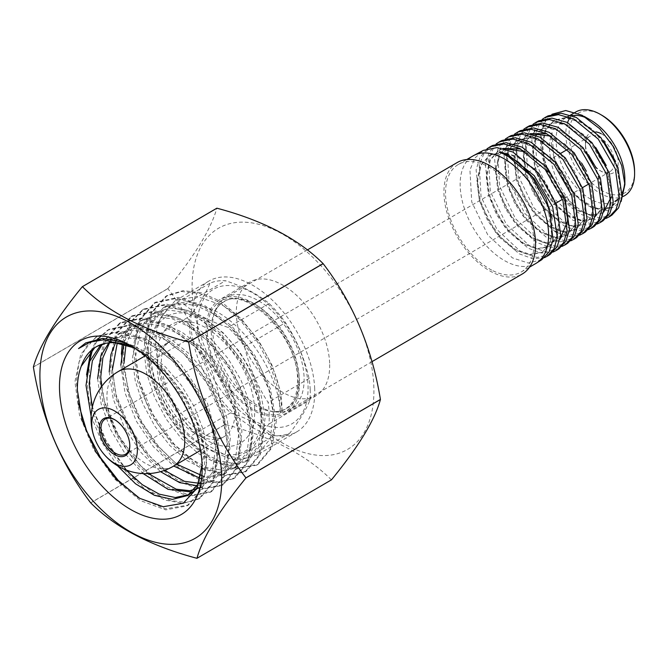 <?xml version="1.0" encoding="UTF-8"?>
<svg xmlns="http://www.w3.org/2000/svg" width="668" height="668" viewBox="0 0 668 668"><rect width="100%" height="100%" fill="white"/><g stroke="black" fill="none" stroke-linecap="round" stroke-linejoin="round"><path stroke-width="0.5" stroke-dasharray="3.34 2.5" d="M150.709 355.009A77.855 45.098 -120.3 0 0 208.424 448.696A77.855 45.098 -120.3 0 0 261.163 412.632A77.855 45.098 -120.3 0 0 203.439 318.945A77.855 45.098 -120.3 0 0 150.709 355.009M148.521 350.633A85.061 49.273 -120.3 0 0 149.649 361.822C154.35 382.146 162.199 400.75 173.196 417.65A85.061 49.273 -120.3 0 0 189.562 436.788C201.018 446.199 215.572 453.797 233.241 459.576A85.061 49.273 -120.3 0 0 248.78 457.079C252.354 447.936 259.067 436.922 268.912 424.038A85.061 49.273 -120.3 0 0 269.204 413.592A85.061 49.273 -120.3 0 0 268.085 402.403C257.172 385.695 249.323 367.091 244.538 346.575A85.061 49.273 -120.3 0 0 228.164 327.429C210.503 321.642 195.941 314.052 184.485 304.641A85.061 49.273 -120.3 0 0 168.946 307.138C159.168 319.905 152.454 330.919 148.814 340.179A85.061 49.273 -120.3 0 0 148.521 350.633M197.561 327.671A77.855 45.098 -120.3 0 0 255.285 421.358A77.855 45.098 -120.3 0 0 308.023 385.294A77.855 45.098 -120.3 0 0 250.3 291.615A77.855 45.098 -120.3 0 0 197.561 327.671M310.202 389.669A85.061 49.273 59.7 0 1 309.91 400.124C306.336 409.267 299.631 420.281 289.778 433.165A85.061 49.273 59.7 0 1 274.239 435.661C262.783 426.251 248.229 418.661 230.56 412.874A85.061 49.273 59.7 0 1 214.186 393.728C209.485 373.412 201.636 354.8 190.639 337.908A85.061 49.273 59.7 0 1 189.52 326.719A85.061 49.273 59.7 0 1 189.812 316.265C199.59 303.497 206.303 292.484 209.944 283.224A85.061 49.273 59.7 0 1 225.483 280.727C243.152 286.514 257.706 294.104 269.162 303.514A85.061 49.273 59.7 0 1 285.537 322.661C296.45 339.361 304.299 357.964 309.084 378.48A85.061 49.273 59.7 0 1 310.202 389.669M491.748 270.148A62.283 36.08 59.7 0 1 449.322 215.63A62.283 36.08 59.7 0 1 458.373 164.453A62.283 36.08 59.7 0 1 487.765 166.349A62.283 36.08 59.7 0 1 530.2 220.857A62.283 36.08 59.7 0 1 521.14 272.043A62.283 36.08 59.7 0 1 491.748 270.148M535.761 263.518A62.283 36.08 59.7 0 1 506.369 261.622A62.283 36.08 59.7 0 1 463.943 207.105A62.283 36.08 59.7 0 1 472.994 155.92M541.74 259.735L528.221 263.008L512.406 257.873L487.907 235.161L471.742 201.995L469.938 169.989L474.906 158.066L483.415 150.35M611.921 215.121L599.53 217.96L584.592 213.042L572.835 204.316A58.809 34.068 59.7 0 1 547.543 118.294C528.355 139.069 550.891 199.089 581.945 214.687L594.779 219.38L606.035 218.419M603.087 220.741L590.587 223.605L575.582 218.636L552.252 196.901L536.83 165.238L535.126 134.677L539.919 123.263L548.077 115.856M542.257 119.322L535.402 127.738L531.795 139.579L534.959 169.588L550.49 199.707L572.96 220.265L585.894 224.982L597.192 224.03M594.261 226.352L581.678 229.241L566.548 224.248L543.051 202.396L527.545 170.482L525.833 139.696L530.642 128.223L538.809 120.808M533.031 124.24L526.175 132.681L522.526 144.63L525.741 174.857L541.314 205.159L563.976 225.842L576.977 230.602L588.399 229.625M585.418 231.971L572.752 234.869L557.521 229.859L533.891 207.84L518.243 175.776L516.489 144.789L521.341 133.208L529.59 125.718M523.829 129.158L516.89 137.683L513.224 149.699L516.456 180.076L532.196 210.579L554.983 231.429M576.601 237.574L563.817 240.513L548.503 235.453L524.647 213.301L508.941 180.97L507.204 149.791L512.064 138.167L520.339 130.652M514.594 134.076L507.655 142.626L503.973 154.717L507.229 185.337L523.044 216.073L546.015 236.998L559.174 241.824L570.764 240.822M567.742 243.21L554.924 246.141L539.46 241.073L515.521 218.787L499.647 186.28L497.852 154.876L502.779 143.144L511.112 135.571M505.4 138.986L498.386 147.611L494.662 159.811L497.969 190.605L513.909 221.467L537.005 242.593L550.332 247.419L561.938 246.434M558.941 248.805L545.965 251.794L530.45 246.659L506.277 224.231L490.337 191.507L488.567 159.911L493.468 148.137L501.877 140.497M496.165 143.912L489.118 152.588L485.419 164.821L488.709 195.808L504.741 226.936L528.046 248.162L541.397 253.047L553.129 252.036M550.106 254.416L537.089 257.414L521.399 252.287L497.126 229.692L481.052 196.743L479.223 164.954L484.216 153.081L492.633 145.432M486.972 148.814L479.883 157.539L476.109 169.889L479.465 201.101L495.639 232.389L519.028 253.756L532.813 258.725L544.462 257.664M557.613 232.798L569.328 236.363L579.565 235.236M623.294 196.434L614.869 201.344A48.438 28.064 59.7 0 1 592.007 199.866A48.438 28.064 59.7 0 1 559.007 157.473A48.438 28.064 59.7 0 1 566.046 117.66A48.438 28.064 59.7 0 1 566.264 117.535L566.046 117.66M568.159 116.624A48.438 28.064 59.7 0 1 571.917 115.589M587.506 118.436A48.438 28.064 59.7 0 1 588.909 119.138A48.438 28.064 59.7 0 1 590.512 120.015M572.835 204.316C555.283 185.804 544.437 152.571 552.002 132.606C550.883 139.57 551.459 147.361 553.714 155.986C559.976 178.54 571.633 195.215 588.683 206.028L607.805 210.804L621.098 201.527M552.002 114.236L547.543 118.294M624.613 195.666A48.438 28.064 59.7 0 1 601.751 194.188A48.438 28.064 59.7 0 1 589.26 185.011M588.424 184.193A48.438 28.064 59.7 0 1 567.575 122.586M569.495 118.403A48.438 28.064 59.7 0 1 569.804 117.894M570.146 117.359A48.438 28.064 59.7 0 1 575.791 111.973M634.583 171.342A46.134 26.728 59.7 0 1 603.304 191.315A46.134 26.728 59.7 0 1 569.103 135.796A46.134 26.728 59.7 0 1 600.348 114.428A46.134 26.728 59.7 0 1 601.876 115.263M613.75 157.481A20.299 11.757 59.7 0 1 614.276 161.522A20.299 11.757 59.7 0 1 610.109 171.542A20.299 11.757 59.7 0 1 600.524 170.924A20.299 11.757 59.7 0 1 599.856 170.557A20.299 11.757 59.7 0 1 585.477 146.501A20.299 11.757 59.7 0 1 585.46 145.883A20.299 11.757 59.7 0 1 589.652 136.472A20.299 11.757 59.7 0 1 599.229 137.09A20.299 11.757 59.7 0 1 613.7 157.222M601.091 133.65A23.071 13.36 59.7 0 1 618.192 161.405A23.071 13.36 59.7 0 1 602.561 172.093A23.071 13.36 59.7 0 1 601.801 171.676A23.071 13.36 59.7 0 1 585.444 143.637A23.071 13.36 59.7 0 1 595.731 131.913M129.801 445.222A20.299 11.757 -120.3 0 0 129.801 444.771A20.299 11.757 -120.3 0 0 129.784 444.153A20.299 11.757 -120.3 0 0 115.405 420.097A20.299 11.757 -120.3 0 0 115.005 419.871M212.516 329.391A64.529 37.383 -120.3 0 0 274.707 411.83A64.529 37.383 -120.3 0 0 290.814 409.016A64.529 37.383 -120.3 0 0 304.074 377.153A64.529 37.383 -120.3 0 0 274.798 313.626A64.529 37.383 -120.3 0 0 225.784 297.536A64.529 37.383 -120.3 0 0 215.397 310.169A64.529 37.383 -120.3 0 0 212.516 329.391M457.238 162.508A64.529 37.383 -120.3 0 0 443.978 194.363A64.529 37.383 -120.3 0 0 473.253 257.89A64.529 37.383 -120.3 0 0 522.276 273.989M148.814 340.179L189.812 316.265M190.639 337.908L149.649 361.822M184.485 304.641L225.483 280.727M209.944 283.224L168.946 307.138M244.538 346.575L285.537 322.661M269.162 303.514L228.164 327.429M268.912 424.038L309.91 400.124M309.084 378.48L268.085 402.403M233.241 459.576L274.239 435.661M289.778 433.165L248.78 457.079M173.196 417.65L214.186 393.728M230.56 412.874L189.562 436.788M624.856 178.899A48.438 28.064 59.7 0 1 624.789 181.612M622.376 192.543A48.438 28.064 59.7 0 1 617.942 199.031M553.714 155.986L563.391 179.475L578.905 198.571L596.374 208.616L611.287 207.389L617.741 200.55L620.839 189.854L615.587 161.464M603.88 141.416L591.739 128.79L578.438 120.449L565.512 117.518L554.473 120.223L545.973 129.851L542.6 144.898L544.963 163.167L552.494 181.921L564.043 198.321L577.703 209.927L591.314 214.979L602.72 212.758L609.191 205.702L612.055 194.572L606.268 165.539M595.831 147.636L583.556 134.477L569.988 125.726L556.745 122.411L545.455 125.175L536.746 134.677L533.365 149.749L535.602 168.111L543.126 186.973L554.665 203.54L568.401 215.313L582.12 220.532L593.66 218.486L600.457 210.921L603.379 199.081L596.223 168.111M588.358 154.684L575.824 140.622L561.755 131.045L547.935 127.429L536.12 130.135L527.461 139.879L524.046 155.118L526.417 173.613L534.083 192.651L545.781 209.293L559.65 221.033L573.478 226.176L585.034 223.889L591.957 215.931L594.578 203.281L592.675 187.691L586.254 171.058M581.636 163.084L565.395 144.346L546.808 133.767M530.108 133.65L527.319 134.928M559.901 239.52L557.788 241.064L545.898 243.336L531.728 238.15L517.541 226.043L505.542 208.959L497.777 189.462L495.456 170.515L499.071 155.018L508.106 145.29L521.04 142.777L536.128 147.603L551.133 158.9L563.942 175.066L572.777 193.528L576.25 211.472L574.104 226.243L566.589 235.453L554.891 237.816L540.846 232.581L526.751 220.69L514.903 203.823L507.112 184.51L504.732 165.722L508.189 150.283L517.024 140.48L529.874 137.808L544.888 142.443L559.926 153.74L572.768 169.764L581.519 188.184L585.085 206.153L582.83 220.799L575.348 230.001L563.625 232.163L549.689 226.953L535.728 214.996L523.946 198.162L516.322 179.024L514.034 160.362L517.525 145.056L527.152 135.019L518.284 144.63L514.794 159.928L517.074 178.59L524.706 197.72L536.479 214.545L550.44 226.51L564.376 231.712L576.092 229.55L583.573 220.348L585.828 205.711L582.254 187.75L573.511 169.33L560.669 153.306L545.639 142.017L530.626 137.383L517.784 140.055L508.949 149.857L505.492 165.297L507.872 184.076L515.663 203.381L527.503 220.248L541.598 232.13L555.634 237.365L567.332 235.002L574.847 225.792L576.993 211.03L573.511 193.085L564.677 174.632L551.877 158.475L536.88 147.185L521.791 142.351L508.866 144.864L499.831 154.592L496.215 170.089L498.537 189.027L506.302 208.516L518.301 225.592L532.48 237.699L546.641 242.885L558.531 240.605L564.944 233.541L568.042 222.686L563.082 194.071L545.188 165.881L520.798 149.022M502.912 148.446L499.455 149.966L490.446 159.827L486.939 175.492L489.327 194.547L497.243 214.119L509.283 231.253L523.603 243.294L537.84 248.563L549.739 246.141L557.262 236.722L559.408 221.784L555.868 203.631L546.975 184.978L534.041 168.653L518.861 157.189L503.622 152.287L490.554 154.734L481.277 164.712L477.628 180.661L480.158 200.133L488.341 220.098L500.816 237.432L515.42 249.414L530.116 254.399L542.775 251.97L551.476 239.511L552.035 218.369M552.002 132.606L554.198 160.996L569.278 189.57L590.98 207.397L601.601 209.994L610.535 207.823L617.967 198.981L620.238 184.727L616.831 167.217L608.272 149.181L595.689 133.475L580.993 122.461L566.28 118.011L553.722 120.657L545.222 130.293L541.848 145.332L544.211 163.602L551.743 182.356L563.291 198.763L576.952 210.37L590.562 215.422L601.977 213.201L603.697 212.023M611.086 197.143L606.995 169.58L589.969 141.85L566.247 124.933L554.632 122.854L544.696 125.601L535.995 135.111L532.613 150.183L534.851 168.545L542.366 187.407L553.922 203.974L567.65 215.756L581.377 220.983L592.917 218.929L600.382 209.902L602.661 195.482L599.179 177.738L590.529 159.493L577.812 143.612L562.949 132.448L548.077 127.905L535.369 130.569L526.701 140.305L523.286 155.552L525.666 174.047L533.331 193.094L545.03 209.735L558.899 221.475L572.726 226.619L584.283 224.331L590.462 217.851L593.543 207.765L589.752 181.128L573.804 153.949L551.133 136.122M530.409 133.717L527.361 134.936M567.433 221.651L565.044 202.412L556.143 181.921L542.132 163.952L525.482 151.728M503.255 148.53L498.695 150.392L489.677 160.253L486.17 175.926L488.558 194.989L496.483 214.562L508.532 231.704L522.86 243.745L537.097 249.014L548.996 246.592L556.528 237.173L558.673 222.235L555.133 204.066L546.232 185.412L533.298 169.079L518.109 157.606L502.87 152.705L489.794 155.151L480.517 165.13L476.86 181.086L479.399 200.575L487.582 220.54L500.065 237.883L514.669 249.865L529.382 254.859L542.04 252.421L548.361 245.682L551.793 235.069L547.693 205.276L528.497 172.937L514.544 160.178L499.238 152.12M299.431 380.818A65.74 38.084 -120.3 0 0 269.605 316.098A65.74 38.084 -120.3 0 0 219.663 299.698A65.74 38.084 -120.3 0 0 206.153 332.155A65.74 38.084 -120.3 0 0 235.979 396.875A65.74 38.084 -120.3 0 0 285.921 413.275A65.74 38.084 -120.3 0 0 299.431 380.818M329.641 363.192A65.74 38.084 -120.3 0 0 299.815 298.471A65.74 38.084 -120.3 0 0 249.874 282.071A65.74 38.084 -120.3 0 0 236.363 314.536A65.74 38.084 -120.3 0 0 266.19 379.249A65.74 38.084 -120.3 0 0 316.131 395.648A65.74 38.084 -120.3 0 0 329.641 363.192M33.4 366.999L167.885 288.551A149.799 86.773 -120.3 0 0 167.885 288.593A149.799 86.773 -120.3 0 0 167.885 288.626L33.4 367.083M192.184 291.482A128.022 74.165 -120.3 0 0 287.098 445.539A128.022 74.165 -120.3 0 0 373.821 386.238A128.022 74.165 -120.3 0 0 278.907 232.18A128.022 74.165 -120.3 0 0 192.184 291.482M196.926 558.298L331.403 479.849A149.799 86.773 -120.3 0 0 331.462 479.841M331.403 479.849C306.604 455.083 271.2 436.613 225.199 424.447L90.714 502.895M90.656 502.82L225.141 424.372A149.799 86.773 -120.3 0 0 225.199 424.447M225.141 424.372C216.808 372.994 197.72 327.746 167.885 288.626M125.951 344.805L132.598 329.491L143.445 319.254L158.266 314.803L175.559 316.966L193.92 325.533L211.881 339.761L227.98 358.449L240.931 380.009L249.707 402.637L253.564 424.422L250.283 450.457L237.207 466.598L223.454 470.422L207.23 467.633L189.937 458.448L173.045 443.594L158.015 424.289L146.125 402.103L138.418 378.856L135.579 356.478L140.422 329.524L155.018 312.499L169.831 308.057L187.115 310.236L205.477 318.803L223.429 333.04L239.52 351.727L252.471 373.295L261.238 395.915L265.129 417.667L261.806 443.736L248.738 459.868L234.986 463.692L218.77 460.895L201.477 451.702L184.602 436.847L169.572 417.525L157.706 395.339L150.008 372.093L147.194 349.706L152.045 322.744L166.641 305.719L188.418 301.377L213.969 310.194C247.502 327.195 277.404 373.495 280.009 409.008L280.259 412.457L282.055 411.413L281.996 407.847C281.295 371.258 253.531 323.638 222.452 305.251L196.851 296.458L175.058 300.809L160.454 317.843L156.713 330.326L155.619 344.797L158.241 366.431L165.555 389.143L177.028 411.146L191.799 430.635L208.666 445.932L226.218 455.643L242.893 458.799L257.138 454.966L270.164 438.959L273.554 412.749L269.814 391.615L261.38 369.429L248.78 348.011L232.898 329.174L214.954 314.578L196.367 305.585L178.682 303.13L163.426 307.597L148.889 324.506L145.131 336.989L144.021 351.56L146.835 373.946L154.542 397.193L166.424 419.379L181.462 438.684L198.354 453.539L215.647 462.724L231.871 465.512L245.624 461.688L258.7 445.548L262.006 419.496L258.124 397.719L249.356 375.099L236.405 353.539L220.306 334.843L202.346 320.623L183.984 312.056L166.691 309.894L151.87 314.336L137.257 331.378L132.414 358.324L135.22 380.718L142.919 403.965L154.792 426.151L169.814 445.472L186.698 460.327L203.982 469.52L220.198 472.318L233.95 468.493L247.026 452.361L250.366 426.284L246.45 404.532L237.683 381.912L224.74 360.353L208.65 341.657L190.697 327.429L172.336 318.853L155.051 316.682L140.238 321.124L130.494 329.85L123.939 342.592M314.695 388.776A87.257 50.543 -120.3 0 0 275.107 302.88A87.257 50.543 -120.3 0 0 208.825 281.111A87.257 50.543 -120.3 0 0 190.889 324.189A87.257 50.543 -120.3 0 0 230.477 410.094A87.257 50.543 -120.3 0 0 296.759 431.854A87.257 50.543 -120.3 0 0 314.695 388.776M200.367 478.397L222.427 475.215L235.503 459.075L238.818 433.031L234.936 411.254L226.16 388.626L213.209 367.066L197.11 348.379L179.158 334.15L160.788 325.583L143.503 323.421L128.673 327.871L116.533 340.129M117.259 342.951L131.805 326.042L146.618 321.6L163.902 323.771L182.264 332.347L200.216 346.583L216.307 365.271L229.258 386.839L238.025 409.459L241.925 431.211L238.593 457.271L225.525 473.412L204.466 476.76M197.444 485.828L210.762 482.02L223.83 465.888L227.178 439.82L223.262 418.068L214.495 395.448L201.552 373.88L185.453 355.192L167.501 340.956L149.148 332.38L131.863 330.209L117.042 334.651L120.232 332.798L135.053 328.347L152.346 330.51L170.707 339.077L188.668 353.305L204.767 371.993L217.718 393.552L226.494 416.172L230.36 437.957L227.07 464.001L213.994 480.142L202.922 483.757M109.569 342.767L120.232 332.798M199.239 488.742L212.315 472.602L215.622 446.566L211.739 424.781L202.972 402.161L190.021 380.593L173.922 361.906L155.961 347.677L137.6 339.11L120.307 336.948L105.486 341.398L107.999 339.928M108.6 339.578L124.749 335.069L143.236 338.133L162.274 347.986L180.201 363.3L207.556 403.505L218.728 444.754L215.205 471.291L202.321 486.947L199.239 488.751M166.557 373.011A87.257 50.543 -120.3 0 0 140.205 351.092A87.257 50.543 -120.3 0 0 135.729 348.704M199.097 482.914L203.999 453.347C201.344 424.689 188.86 397.919 166.557 373.02L140.205 351.092M96.142 346.851L111.823 341.899L129.116 344.062L147.478 352.629L165.43 366.857L181.537 385.545L194.488 407.104L203.256 429.733L207.147 451.51L205.185 473.512L196.434 489.277M120.816 365.087L124.991 392.801L136.33 421.141L153.314 446.591L173.722 466.03M176.836 464.218L156.437 444.771L139.47 419.304L128.147 390.955L123.972 363.25M109.218 371.851L113.234 399.046L124.173 426.902L140.622 452.111L160.512 471.658M164.512 470.381L144.355 450.883L127.638 425.558L116.491 397.46L112.366 370.014M97.612 378.614L101.135 403.823L110.696 429.808L125.217 453.889L143.136 473.595M148.346 473.604L130.101 454.415L115.764 431.895L106.162 408.657L101.419 386.805M91.115 416.281L101.979 442.316L117.568 465.805M125.876 469.896L105.235 440.663L92.301 407.263M132.615 346.75L159.61 367.709L181.212 395.715L196.058 427.712L202.045 459.058L202.078 464.736M167.885 288.551C194.864 255.594 211.18 228.815 216.833 208.207M85.796 342.868L108.734 337.916L135.504 346.358L162.307 366.732L185.178 395.865L200.759 429.274L206.771 461.797L202.421 488.417L188.476 505.033L165.472 508.807L138.201 497.435M78.457 403.722L76.377 381.553L79.016 362.031L86.247 346.5L97.578 336.012L120.34 331.161L147.102 339.603L173.905 359.969L196.776 389.102L212.349 422.502L218.361 455.017L214.011 481.645L200.066 498.253L186.405 502.403L170.398 500.549L153.164 492.792L135.93 479.641M126.711 470.214L105.987 440.513L92.384 406.887M91.124 401.885L88.802 364.027M92.61 349.431L97.47 340.296M98.68 338.626L109.193 329.257L131.947 324.406L158.7 332.848L185.504 353.213L208.374 382.338L223.939 415.738L229.951 448.245L225.609 474.865L211.664 491.473L190.363 495.472L165.054 486.187L139.704 464.978L118.286 435.002L104.166 400.767L99.607 367.417L105.41 339.954L120.799 322.502L143.545 317.651L170.307 326.084L197.102 346.45L219.964 375.575L235.537 408.966L241.549 441.473L237.198 468.084L223.254 484.692L201.961 488.692L176.653 479.415L151.31 458.206L129.901 428.23L115.781 394.003L111.222 360.653L117.017 333.19L132.406 315.739L155.151 310.896L181.905 319.329L208.7 339.695L231.562 368.811L247.127 402.194L253.139 434.701L248.788 461.312L234.852 477.912L219.02 482.171L200.325 478.572M199.398 478.213L178.59 465.988L158.733 446.658L141.858 422.101L129.675 394.713L123.455 367.166L123.881 342.158L130.945 322.118L144.012 308.983L166.758 304.14L193.511 312.574L220.298 332.931L243.152 362.048L258.716 395.431L264.728 427.929L260.378 454.532L246.442 471.132L225.149 475.132L199.857 465.855L174.523 444.654L153.114 414.686L139.002 380.468L134.443 347.126L140.238 319.671L155.619 302.228L178.364 297.385L205.109 305.819L231.896 326.176L254.75 355.284L270.315 388.659L276.318 421.157L271.976 447.76L258.04 464.352L236.748 468.351L211.455 459.075L186.13 437.874L164.72 407.914L150.609 373.696L146.05 340.363L151.845 312.916L167.234 295.473L183.074 290.647L201.544 292.759L221.191 301.61L241.424 319.012L258.733 340.747L271.851 364.837L279.808 389.194L282.055 411.413M122.586 342.091L129.701 322.627L142.568 309.835L165.305 304.992L192.058 313.417L218.845 333.783L241.707 362.899L257.272 396.274L263.276 428.772L258.933 455.384L244.997 471.984L223.705 475.975L198.404 466.698L173.07 445.498L151.661 415.538L137.55 381.311L132.99 347.97L138.785 320.523L154.174 303.08L176.911 298.237L203.656 306.662L230.443 327.019L253.297 356.136L268.862 389.511L274.874 422.001L270.523 448.604L256.587 465.204L235.303 469.195L210.011 459.918L184.677 438.717L163.268 408.766L149.164 374.548L144.605 341.206L150.4 313.76L165.781 296.316L181.621 291.49L200.091 293.603L219.739 302.462L239.971 319.855L257.289 341.59L270.398 365.68L278.364 390.045L280.727 412.498L282.18 411.647M122.87 342.2L144.789 353.915L165.706 372.652L183.625 396.533L196.851 423.186L204.141 449.965L204.826 474.196L198.905 493.468L187.023 505.876L165.714 509.876L140.397 500.591L115.046 479.373L93.62 449.397L79.5 415.145L74.933 381.787L80.736 354.316L96.134 336.856L118.887 332.013L145.649 340.446L172.453 360.82L195.323 389.953L210.896 423.345L216.916 455.868L212.566 482.488L198.621 499.096L183.149 503.346L164.896 500.065L145.474 489.51L126.603 472.552L109.969 450.633L97.035 425.625L88.986 399.639L86.548 374.898M90.881 350.984L96.509 340.455M97.804 338.751L107.74 330.101L130.494 325.258L157.256 333.691L184.051 354.057L206.921 383.19L222.494 416.581L228.506 449.096L224.156 475.708L210.211 492.316L188.91 496.316L163.602 487.039L138.259 465.821L116.842 435.853L102.722 401.618L98.154 368.26L103.957 340.797L119.347 323.345L142.1 318.502L168.854 326.936L195.649 347.302L218.519 376.426L234.084 409.81L240.096 442.316L235.746 468.936L221.809 485.536L200.509 489.535L175.208 480.259L149.857 459.05L128.448 429.081L114.328 394.846L109.769 361.497L115.564 334.033L130.953 316.59L153.707 311.747L180.452 320.181L207.247 340.538L230.109 369.663L245.674 403.046L251.686 435.544L247.335 462.156L233.399 478.756L217.893 483.006L199.59 479.682L180.118 469.061L161.23 452.011L144.589 429.992L131.696 404.9L123.722 378.856L121.392 354.115M122.294 343.828L122.511 342.492M280.259 412.457L280.727 412.498M207.381 332.798A64.011 37.082 -120.3 0 0 254.842 409.826A64.011 37.082 -120.3 0 0 298.204 380.175A64.011 37.082 -120.3 0 0 250.742 303.147A64.011 37.082 -120.3 0 0 207.381 332.798M254.617 409.217A68.629 39.754 -120.3 0 0 203.74 326.635A68.629 39.754 -120.3 0 0 157.256 358.424A68.629 39.754 -120.3 0 0 208.132 441.005A68.629 39.754 -120.3 0 0 254.617 409.217M235.052 409.776A54.784 31.738 -120.3 0 0 210.203 355.844A54.784 31.738 -120.3 0 0 168.587 342.183A54.784 31.738 -120.3 0 0 157.322 369.229A54.784 31.738 -120.3 0 0 182.18 423.161A54.784 31.738 -120.3 0 0 223.797 436.83A54.784 31.738 -120.3 0 0 235.052 409.776M118.236 371.558A54.784 31.738 -120.3 0 0 106.972 398.604A54.784 31.738 -120.3 0 0 147.595 464.527A54.784 31.738 -120.3 0 0 173.446 466.197M211.238 332.113A62.015 35.922 -120.3 0 0 270.991 411.338A62.015 35.922 -120.3 0 0 299.222 378.013A62.015 35.922 -120.3 0 0 262.115 309.05A62.015 35.922 -120.3 0 0 214.002 313.643A62.015 35.922 -120.3 0 0 211.238 332.113M215.397 310.169L214.002 313.643C216.156 308.391 219.263 304.591 223.321 302.237C245.365 284.902 298.145 336.655 297.519 379.315C297.728 394.12 293.72 403.956 285.512 408.841C281.462 411.212 276.627 412.047 270.991 411.338L274.707 411.83M458.373 164.453L466.823 159.518M567.942 116.558L570.472 115.08M200.559 450.382L223.797 436.83C222.419 437.891 219.881 438.325 216.173 438.141L208.341 436.07C201.711 433.398 194.847 428.43 187.75 421.182C171.609 403.18 162.808 383.983 161.339 363.576C161.238 355.718 162.307 350.007 164.553 346.458L168.587 342.183L145.34 355.743M115.405 420.097L114.595 419.629M589.652 136.472L567.449 149.423M561.062 153.147L105.16 419.112M372.009 361.647L290.814 409.016M307.397 249.924L225.784 297.536M610.109 171.542L588.875 183.934M582.479 187.658L562.473 199.331M556.01 203.097L125.617 454.173M129.801 444.771L129.809 445.706M599.856 170.557L601.801 171.676M585.46 145.883L585.444 143.637M521.14 272.043L529.59 267.116M610.535 207.823L611.287 207.389M553.722 120.657L554.473 120.223M601.977 213.201L602.72 212.758M544.696 125.601L545.455 125.175M592.917 218.929L593.66 218.486M535.369 130.569L536.12 130.135M584.283 224.331L585.034 223.889M575.348 230.001L576.092 229.55M517.024 140.48L517.784 140.055M566.589 235.453L567.332 235.002M508.106 145.29L508.866 144.864M557.788 241.064L558.531 240.605M498.695 150.392L499.455 149.966M548.996 246.592L549.739 246.141M489.794 155.151L490.554 154.734M542.04 252.421L542.775 251.97M249.874 282.071L219.663 299.698M208.825 281.111L175.058 300.809M166.641 305.719L163.426 307.597M155.018 312.499L151.87 314.336M143.445 319.254L140.238 321.124M131.805 326.042L128.673 327.871M248.738 459.868L245.624 461.688M237.207 466.598L233.95 468.493M225.525 473.412L222.427 475.215M213.994 480.142L210.762 482.029M134.318 347.711L130.92 345.748M202.103 461.822L202.153 467.85M296.759 431.854L257.138 454.966M316.131 395.648L285.921 413.275M188.476 505.033L187.023 505.876M97.578 336.012L96.134 336.856M200.066 498.253L198.621 499.096M109.193 329.257L107.74 330.101M211.664 491.473L210.211 492.316M120.799 322.502L119.347 323.345M223.254 484.692L221.809 485.536M132.406 315.739L130.953 316.59M234.852 477.912L233.399 478.756M144.012 308.983L142.568 309.835M246.442 471.132L244.997 471.984M155.619 302.228L154.174 303.08M258.04 464.352L256.587 465.204M167.234 295.473L165.781 296.316"/><path stroke-width="1" d="M466.823 159.518L472.994 155.92A62.283 36.08 59.7 0 1 473.687 155.535A62.283 36.08 59.7 0 1 502.386 157.823A62.283 36.08 59.7 0 1 544.612 211.706A62.283 36.08 59.7 0 1 536.437 263.1A62.283 36.08 59.7 0 1 535.761 263.518L529.59 267.116M473.687 155.535L483.415 150.35L497.042 147.578L512.932 152.062L538.65 173.196L556.519 204.508L560.711 235.128L557.129 246.742L550.106 254.416L547.276 256.211L554.022 248.713L557.346 237.257L552.636 206.821L534.225 175.676L508.047 154.734L500.107 151.745L499.238 152.12L506.97 155.318L532.162 176.928L549.447 208.8L553.037 239.954L549.113 251.828L541.74 259.735L536.437 263.1M545.38 117.301L548.077 115.856L561.103 113.218L576.325 117.468L600.883 137.633L617.984 167.534L622.042 196.743L618.601 207.823L611.921 215.121L609.333 216.766L616.03 209.451L619.47 198.321L615.387 169.021L598.269 139.094L573.678 118.904L558.44 114.654L545.38 117.301L542.257 119.322M536.162 122.219L538.809 120.808L551.985 118.111L567.241 122.419L591.982 142.668L609.199 172.745L613.249 202.22L609.851 213.359L603.087 220.741L600.532 222.361L607.304 214.971L610.719 203.815L606.686 174.331L589.452 144.171L564.644 123.839L549.355 119.522L536.162 122.219L533.031 124.24M526.985 127.112L529.59 125.718L542.8 123.037L558.223 127.346L583.114 147.795L600.407 178.097L604.515 207.698L601.033 218.945L594.261 226.352L591.748 227.947L598.528 220.54L602.027 209.268L597.902 179.575L580.567 149.189L555.659 128.749L540.212 124.423L526.985 127.112L523.829 129.158M517.775 132.022L520.339 130.652L533.674 127.93L549.138 132.306L574.196 152.847L591.648 183.349L595.731 213.217L592.265 224.498L585.418 231.971L582.939 233.549L589.811 226.043L593.284 214.72L589.184 184.802L571.733 154.283L546.616 133.675L531.127 129.3L517.775 132.022L514.594 134.076M508.582 136.923L511.112 135.571L524.505 132.857L540.111 137.232L565.32 157.932L582.822 188.626L586.997 218.661L583.465 230.068L576.601 237.574L574.163 239.127L581.035 231.612L584.575 220.215L580.434 190.138L562.89 159.335L537.631 138.585L522 134.193L508.582 136.923L505.4 138.986M499.397 141.825L501.877 140.497L515.362 137.758L531.035 142.184L556.427 163.034L574.096 193.954L578.221 224.189L574.697 235.629L567.742 243.21L565.345 244.73L572.317 237.132L575.858 225.642L571.699 195.315L553.997 164.37L528.597 143.511L512.899 139.078L499.397 141.825L496.165 143.912M490.187 146.735L492.633 145.432L506.202 142.668L522.009 147.11L547.518 168.069L565.262 199.198L569.462 229.65L565.888 241.198L558.941 248.805L556.544 250.325L563.55 242.684L567.124 231.111L562.949 200.642L545.197 169.455L519.604 148.421L503.789 143.971L490.187 146.735L486.972 148.814M606.035 218.419L609.333 216.766M597.192 224.03L600.532 222.361M588.399 229.625L591.748 227.947M554.983 231.429L557.613 232.798M579.565 235.236L582.939 233.549M570.764 240.822L574.163 239.127M561.938 246.434L565.345 244.73M553.129 252.036L556.544 250.325M544.462 257.664L547.276 256.211M567.942 116.558L566.264 117.535A48.438 28.064 59.7 0 1 568.159 116.624M571.917 115.589A48.438 28.064 59.7 0 1 587.506 118.436M621.098 201.527L624.897 184.56L621.708 165.589L612.865 145.991L599.714 128.715L582.212 115.297L565.746 110.529L552.002 114.236M589.26 185.011A48.438 28.064 59.7 0 1 588.424 184.193M567.575 122.586A48.438 28.064 59.7 0 1 569.495 118.403M569.804 117.894A48.438 28.064 59.7 0 1 570.146 117.359M570.472 115.08L575.791 111.973A48.438 28.064 59.7 0 1 598.653 113.451A48.438 28.064 59.7 0 1 600.256 114.337A48.438 28.064 59.7 0 1 634.6 173.212A48.438 28.064 59.7 0 1 624.613 195.666L623.294 196.434M91.808 425.24A32.089 18.587 -120.3 0 0 95.85 441.297A32.089 18.587 -120.3 0 0 101.72 451.351A32.089 18.587 -120.3 0 0 125.659 466.339A32.089 18.587 -120.3 0 0 137.341 448.988A32.089 18.587 -120.3 0 0 113.552 410.377A32.089 18.587 -120.3 0 0 91.808 425.24M129.792 445.055A21.451 12.425 -120.3 0 0 114.595 419.629A21.451 12.425 -120.3 0 0 99.357 429.173A21.451 12.425 -120.3 0 0 114.979 454.841A21.451 12.425 -120.3 0 0 129.809 445.706A21.451 12.425 -120.3 0 0 129.792 445.055M115.005 419.871A20.299 11.757 -120.3 0 0 105.16 419.112A20.299 11.757 -120.3 0 0 100.985 429.132A20.299 11.757 -120.3 0 0 110.195 449.113A20.299 11.757 -120.3 0 0 125.617 454.173A20.299 11.757 -120.3 0 0 129.801 445.222M372.009 361.647L522.276 273.989A64.529 37.383 -120.3 0 0 535.536 242.133A64.529 37.383 -120.3 0 0 506.26 178.607A64.529 37.383 -120.3 0 0 457.238 162.508L307.397 249.924M595.731 131.913A23.071 13.36 59.7 0 1 601.091 133.65M600.256 114.337L601.876 115.263A46.134 26.728 59.7 0 1 634.583 171.342L634.6 173.212M584.158 116.366L590.512 120.015A48.438 28.064 59.7 0 1 624.856 178.899L624.897 184.56M624.789 181.612A48.438 28.064 59.7 0 1 622.376 192.543M617.942 199.031A48.438 28.064 59.7 0 1 614.869 201.344M615.587 161.464L603.88 141.416M606.268 165.539L595.831 147.636M596.223 168.111L588.358 154.684M586.254 171.058L581.636 163.084M546.808 133.767L530.108 133.65M520.798 149.022L502.912 148.446M552.035 218.369L545.998 198.738L534.433 178.932L518.477 162.174L500.107 151.745M603.697 212.023L611.086 197.143M551.133 136.122L530.409 133.717M527.361 134.936L526.401 135.445M559.901 239.52L567.433 221.651M525.482 151.728L503.255 148.53M33.4 366.999A149.799 86.773 -120.3 0 0 33.4 367.041A149.799 86.773 -120.3 0 0 33.4 367.083C41.733 418.46 60.821 463.709 90.656 502.82A149.799 86.773 -120.3 0 0 90.714 502.895C115.313 527.553 150.718 546.023 196.926 558.298A149.799 86.773 -120.3 0 0 196.985 558.289C202.554 537.823 218.87 511.045 245.933 477.954A149.799 86.773 -120.3 0 0 245.933 477.912A149.799 86.773 -120.3 0 0 245.933 477.87C216.19 438.985 197.11 393.736 188.677 342.133A149.799 86.773 -120.3 0 0 188.618 342.058C142.409 329.775 107.005 311.313 82.415 286.656A149.799 86.773 -120.3 0 0 82.356 286.664C55.369 319.621 39.053 346.4 33.4 366.999M245.933 477.954L380.418 399.506A149.799 86.773 -120.3 0 0 380.418 399.464A149.799 86.773 -120.3 0 0 380.418 399.422L245.933 477.87M380.418 399.506C374.848 419.972 358.524 446.75 331.462 479.841L196.985 558.289M39.996 380.259A128.022 74.165 -120.3 0 0 134.911 534.316A128.022 74.165 -120.3 0 0 221.634 475.015A128.022 74.165 -120.3 0 0 126.72 320.957A128.022 74.165 -120.3 0 0 39.996 380.259M123.939 342.592L120.816 365.087M123.972 363.25L125.951 344.805M116.533 340.129L110.946 354.424L109.218 371.851M112.366 370.014L117.259 342.951M111.255 338.977L100.935 355.551L97.612 378.614M101.419 386.805L100.759 376.785L102.864 357.831L109.569 342.767M100.96 344.588L89.687 361.38L86.013 385.378L91.115 416.281M92.301 407.263L89.153 383.549L92.384 360.795L102.129 344.563M135.729 348.704A87.257 50.543 -120.3 0 0 96.142 346.851A87.257 50.543 -120.3 0 0 81.262 366.181M202.078 464.736L196.809 488.525L183.232 503.246L163.243 506.72L139.712 498.336L116.098 479.19L95.933 451.994L82.298 420.698L77.354 389.953C77.304 381.036 78.607 373.12 81.271 366.198L94.589 347.903M173.722 466.03L200.367 478.397M204.466 476.76L176.836 464.218M160.512 471.658L179.558 482.597L197.444 485.828M202.922 483.757L184.452 481.327L164.512 470.381M143.136 473.595L168.052 489.335L190.964 491.907M201.769 487.264L189.745 490.704L176.202 489.193L148.346 473.604M117.568 465.805L135.52 483.774L154.442 495.339L172.411 499.388L187.583 495.547L199.097 482.914M196.434 489.277L187.583 495.547M189.153 494.554L175.333 497.535L159.293 494.17L142.342 484.709L125.876 469.896M134.577 347.961L103.782 339.795L90.138 342.108L78.548 348.579L85.671 342.943L102.713 338.342L122.87 342.2L132.615 346.75M202.078 464.819A100.459 58.191 -120.3 0 0 130.92 345.748A100.459 58.191 -120.3 0 0 59.552 390.463A100.459 58.191 -120.3 0 0 132.732 510.653A100.459 58.191 -120.3 0 0 202.153 467.85A100.459 58.191 -120.3 0 0 202.078 464.819M82.415 286.656L216.891 208.199A149.799 86.773 -120.3 0 0 216.833 208.207L82.356 286.664M216.891 208.199C262.891 220.373 298.295 238.843 323.103 263.609L188.618 342.058M188.677 342.133L323.162 263.676A149.799 86.773 -120.3 0 0 323.103 263.609M323.162 263.676C352.904 302.571 371.984 347.819 380.418 399.422M78.548 348.579L85.796 342.868M138.201 497.435L118.136 480.292L100.392 457.471L86.706 431.11L78.457 403.722M135.93 479.641L126.711 470.214M92.384 406.887L91.124 401.885M88.802 364.027L92.61 349.431M97.47 340.296L98.68 338.626M200.325 478.572L199.398 478.213M86.548 374.898L90.881 350.984M96.509 340.455L97.804 338.751M121.392 354.115L122.294 343.828M200.559 450.382L173.446 466.197A54.784 31.738 -120.3 0 0 184.702 439.152A54.784 31.738 -120.3 0 0 144.088 373.228A54.784 31.738 -120.3 0 0 118.236 371.558A54.784 54.784 0 0 0 95.85 441.297M101.72 451.351A54.784 54.784 0 0 0 173.446 466.197M567.449 149.423L561.062 153.147M588.875 183.934L582.479 187.658M562.473 199.331L556.01 203.097M145.34 355.743L118.236 371.558M108.6 339.578L107.999 339.928"/></g></svg>
